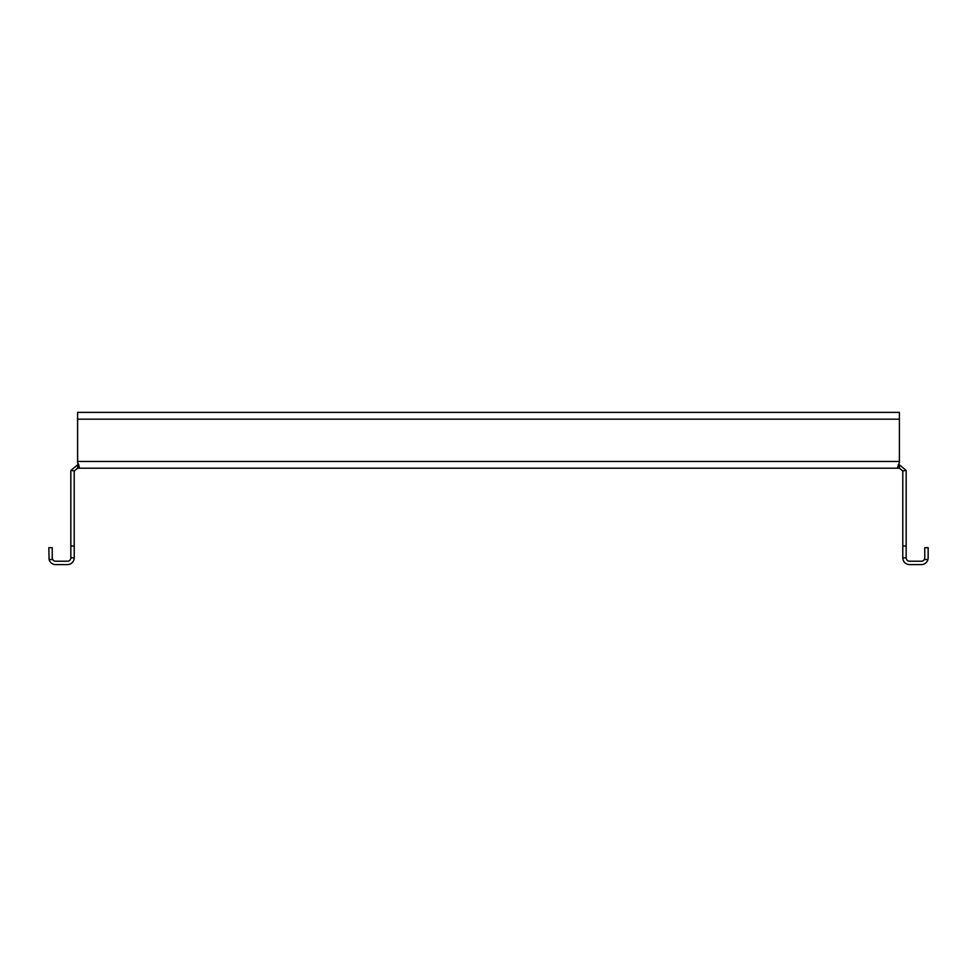 <?xml version="1.0" encoding="UTF-8"?>
<svg xmlns="http://www.w3.org/2000/svg" width="977" height="977" viewBox="0 0 977 977"><rect width="100%" height="100%" fill="white"/><g stroke="black" fill="none" stroke-linecap="round" stroke-linejoin="round"><path stroke-width="1.47" d="M74.215 545.996L74.215 557.83L70.832 557.83L70.832 545.996L74.215 545.996L74.215 471.586A3.383 3.383 0 0 1 74.276 470.975L77.598 468.203L77.598 464.832L78.001 468.203L79.284 466.786L77.598 462.683L78.783 464.722M77.598 462.683L77.598 412.404L899.402 412.404L899.402 462.683L897.716 466.811L898.999 468.203L899.402 464.832L899.402 468.203L902.724 470.975L906.058 470.352A6.766 6.766 0 0 1 906.167 471.586L906.167 557.83L902.785 557.83L902.785 545.996L906.167 545.996M77.598 468.203L899.402 468.203M898.999 464.832L898.217 464.722L898.999 464.832M78.001 464.832L78.807 464.71M899.402 412.404L77.598 412.404L899.402 412.404M899.402 464.832L906.058 470.352M902.724 470.975A3.383 3.383 0 0 1 902.785 471.586L902.785 545.996M74.276 470.975L70.942 470.352L77.598 464.832M70.832 545.996L70.832 471.586A6.766 6.766 0 0 1 70.942 470.352M902.785 557.83A6.766 6.766 0 0 0 909.55 564.596L921.384 564.596A6.766 6.766 0 0 0 927.93 559.516L928.15 557.83L927.93 559.516L924.315 559.516L924.767 557.83L924.315 559.516A3.383 3.383 0 0 1 921.384 561.213L909.55 561.213A3.383 3.383 0 0 1 906.167 557.83M70.832 557.83A3.383 3.383 0 0 1 67.45 561.213L55.616 561.213A3.383 3.383 0 0 1 52.685 559.516L52.233 557.83L52.685 559.516L49.07 559.516A6.766 6.766 0 0 0 55.616 564.596L67.45 564.596A6.766 6.766 0 0 0 74.215 557.83M924.767 557.83L924.767 547.682L928.15 547.682L928.15 557.83M49.07 559.516L48.85 547.682L52.233 547.682L52.233 557.83M899.402 461.449L77.598 461.449M899.402 419.17L77.598 419.17"/></g></svg>
